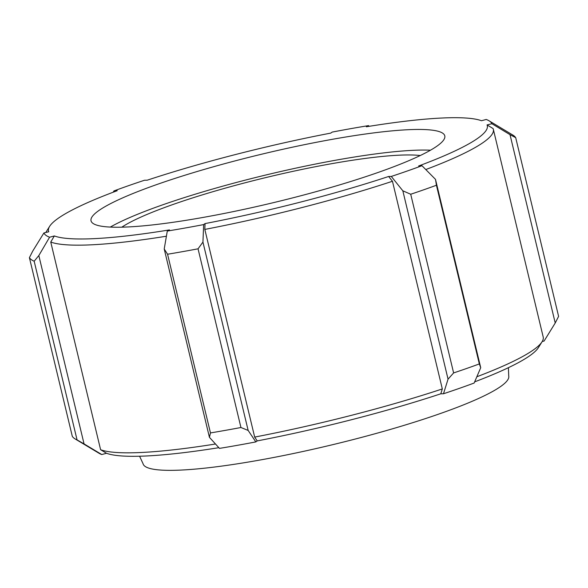 <?xml version="1.0" encoding="UTF-8"?>
<svg xmlns="http://www.w3.org/2000/svg" width="588" height="588" viewBox="0 0 588 588"><rect width="100%" height="100%" fill="white"/><g stroke="black" fill="none" stroke-linecap="round" stroke-linejoin="round"><path stroke-width="0.88" d="M508.407 367.684L508.716 375.923A188.028 25.769 166.5 0 1 388.815 429.872A188.028 25.769 166.5 0 1 182.442 470.003A188.028 25.769 166.5 0 1 143.053 463.704L139.591 456.229M542.217 341.51L544.091 341.047L555.226 323.003L558.6 316.359L515.698 137.666L510.009 134.652L555.226 323.003M474.648 381.862A225.63 30.921 -13.5 0 0 538.373 347.662L542.062 341.76A230.643 31.605 166.5 0 1 476.839 376.761M167.293 231.055L169.484 229.908A225.63 30.921 166.5 0 1 54.339 235.942L49.59 237.221A230.643 31.605 166.5 0 1 43.909 232.958L48.775 231.768A225.63 30.921 166.5 0 1 49.627 226.351A225.63 30.921 166.5 0 1 117.203 190.703L113.852 190.975A230.643 31.605 166.5 0 1 144.523 180.244L147.206 180.2A225.63 30.921 166.5 0 1 330.772 133.101L332.169 132.094A230.643 31.605 166.5 0 1 368.529 125.626L366.339 126.773A225.63 30.921 166.5 0 1 481.484 120.738L486.232 119.46A230.643 31.605 166.5 0 1 489.003 120.768A230.643 31.605 166.5 0 1 491.921 123.723L487.048 124.913A225.63 30.921 166.5 0 1 418.627 165.985L421.971 165.706A230.643 31.605 166.5 0 1 391.299 176.437L388.624 176.481A225.63 30.921 166.5 0 1 205.05 223.58L203.654 224.587A230.643 31.605 166.5 0 1 167.293 231.055L164.214 248.981L209.431 437.332L219.471 448.379A230.643 31.605 -13.5 0 0 255.831 441.911L257.228 440.904A225.63 30.921 -13.5 0 0 440.794 393.806L443.477 393.762A230.643 31.605 -13.5 0 0 474.149 383.031L480.719 367.721L435.502 179.369L436.428 185.249L479.33 363.935L480.719 367.721M75.132 438.935A250.701 34.354 166.5 0 1 72.302 436.34L29.4 257.647A250.701 34.354 -13.5 0 0 34.17 261.226L77.065 439.912A250.701 34.354 166.5 0 1 75.132 438.935L98.997 453.245A230.643 31.605 -13.5 0 0 101.768 454.546L106.516 453.267A225.63 30.921 -13.5 0 0 218.846 447.689M425.778 169.55A230.643 31.605 -13.5 0 0 493.339 129.331L543.202 336.998A230.643 31.605 166.5 0 1 542.062 341.76M440.794 393.806L442.316 388.933A230.643 31.605 166.5 0 1 254.67 437.082L257.228 440.904M215.495 444.006A230.643 31.605 166.5 0 1 100.607 449.717L106.516 453.267M129.139 226.894A181.912 24.931 166.5 0 1 91.03 220.809A181.912 24.931 166.5 0 1 207.027 168.609A181.912 24.931 166.5 0 1 406.69 129.786A181.912 24.931 166.5 0 1 444.793 135.872A181.912 24.931 166.5 0 1 328.795 188.072A181.912 24.931 166.5 0 1 129.139 226.894M493.339 129.331A230.643 31.605 -13.5 0 0 493.075 128.552L487.048 124.913M205.05 223.58L204.815 229.416A230.643 31.605 -13.5 0 0 392.461 181.266L442.316 388.933M388.624 176.481L392.461 181.266M54.339 235.942L50.752 242.05A230.643 31.605 -13.5 0 0 166.411 236.214M49.627 226.351L45.938 232.245A230.643 31.605 -13.5 0 0 45.783 232.503M202.941 242.094L198.046 248.812L240.94 427.505L248.158 430.438L202.941 242.094L203.654 224.587M240.94 427.505A250.701 34.354 166.5 0 1 210.467 432.922L167.565 254.236L164.214 248.981M167.565 254.236A250.701 34.354 -13.5 0 0 198.046 248.812M255.831 441.911L248.158 430.438M204.815 229.416L254.67 437.082M448.049 379.15L453.62 372.932L410.718 194.246L402.831 190.806L448.049 379.15L443.477 393.762M391.299 176.437L402.831 190.806M410.718 194.246A250.701 34.354 -13.5 0 0 436.428 185.249M435.502 179.369L421.971 165.706M491.921 123.723L510.009 134.652M515.698 137.666A250.701 34.354 -13.5 0 0 512.868 135.078L489.003 120.768M368.529 125.626L369.154 126.317M113.352 192.144L113.852 190.975M29.4 257.647L32.774 251.01L43.909 232.958M101.768 454.546L84.055 443.896L38.83 255.552L34.17 261.226M77.065 439.912L84.055 443.896M38.83 255.552L49.59 237.221M479.33 363.935A250.701 34.354 166.5 0 1 453.62 372.932M209.431 437.332L210.467 432.922M50.752 242.05L100.607 449.717M121.812 227.181A163.721 22.432 166.5 0 1 245.394 182.706A163.721 22.432 166.5 0 1 397.76 155.254A163.721 22.432 166.5 0 1 420.258 155.533M110.294 227.086A181.912 24.931 166.5 0 1 411.637 150.396A181.912 24.931 166.5 0 1 430.482 150.212"/></g></svg>

